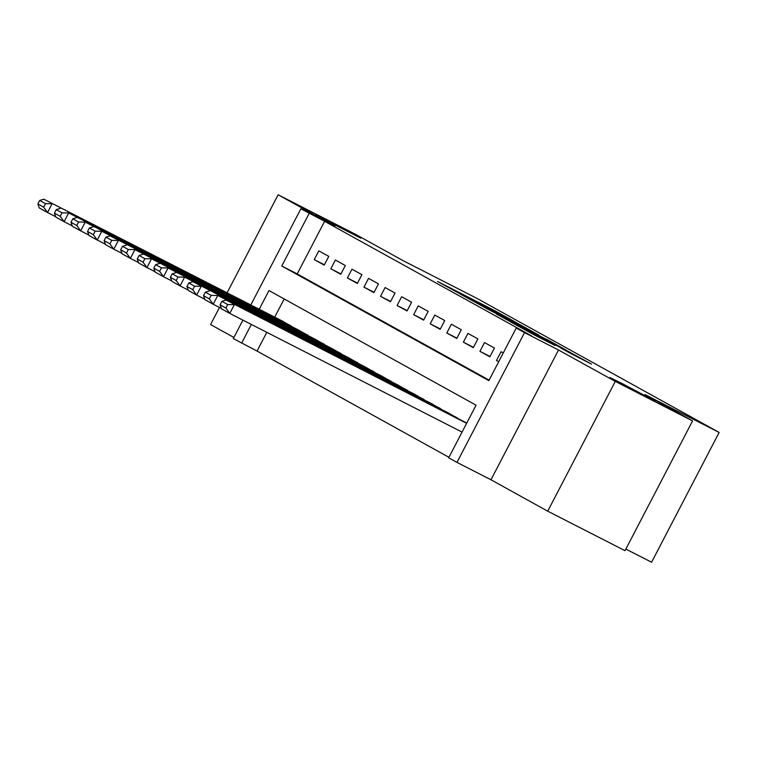 <?xml version="1.0" encoding="UTF-8"?>
<svg xmlns="http://www.w3.org/2000/svg" width="757" height="757" viewBox="0 0 757 757"><rect width="100%" height="100%" fill="white"/><g stroke="black" fill="none" stroke-linecap="round" stroke-linejoin="round"><path stroke-width="1.14" d="M514.902 321.801L493.942 310.247L437.499 281.443L458.449 292.959L514.902 321.801M621.781 383.364L609.943 377.544L620.787 383.534L654.833 400.917L621.781 383.364M327.715 220.58L315.868 214.761L326.721 220.751L360.767 238.133L327.715 220.58M569.661 352.942L591.463 364.117L567.201 350.803L510.757 321.999L535.019 335.313L554.938 345.419L519.321 326.532L569.264 352.033L561.041 348.154L569.661 352.942M692.579 420.901L625.017 550.67L547.718 511.183L615.28 381.405L692.579 420.901L644.945 394.539L719.15 432.446L477.27 298.551L403.065 260.635L355.43 234.273L278.131 194.776L334.878 226.192L300.86 208.809L324.611 221.299L531.698 335.928L516.236 328.036L524.525 332.616L456.963 462.395L448.683 457.805L476.068 405.194L268.981 290.556L259.244 309.253M615.28 381.405L558.534 349.999L524.525 332.616M539.069 335.228L516.634 322.804L460.18 294L484.442 307.314L539.069 335.228M546.582 339.25L566.179 350.113L509.735 321.309L496.45 314.07L516.378 323.92L485.105 307.796L546.497 339.401M278.131 194.776L227.091 292.827M219.483 307.446L210.578 324.554L233.894 337.461M328.765 256.358L318.829 250.851L314.259 259.623L324.204 265.12L328.765 256.358M345.334 265.527L335.389 260.02L330.828 268.792L340.764 274.289L345.334 265.527M361.903 274.696L351.958 269.189L347.397 277.961L357.332 283.468L361.903 274.696M378.472 283.866L368.527 278.368L363.966 287.13L373.901 292.637L378.472 283.866M395.031 293.035L385.095 287.537L380.534 296.299L390.47 301.806L395.031 293.035M411.6 302.204L401.664 296.706L397.094 305.478L407.039 310.976L411.6 302.204M428.169 311.382L418.233 305.875L413.663 314.647L423.608 320.145L428.169 311.382M444.738 320.552L434.792 315.044L430.231 323.816L440.177 329.323L444.738 320.552M461.306 329.721L451.361 324.223L446.8 332.985L456.736 338.493L461.306 329.721M477.875 338.89L467.93 333.392L463.369 342.155L473.305 347.662L477.875 338.89M494.435 348.059L484.499 342.561L479.938 351.333L489.874 356.831L494.435 348.059M324.611 221.299L297.217 273.911L489.117 380.137M503.273 352.951L501.068 351.731L496.497 360.502L498.702 361.723M266.805 332.332L257.049 351.068L448.948 457.294M284.168 298.968L274.706 317.155M282.295 321.025L292.117 326.75M298.864 330.194L308.686 335.919M315.432 339.373L325.255 345.097M331.992 348.542L341.823 354.267M348.561 357.711L358.392 363.436M365.129 366.88L374.952 372.605M381.698 376.049L391.52 381.774M398.267 385.228L408.089 390.953M414.836 394.397L424.658 400.122M431.395 403.566L441.227 409.291M447.964 412.735L457.796 418.46M464.533 421.904L466.747 423.097M625.85 549.071L651.597 562.224L719.15 432.446M558.534 349.999L490.981 479.768L547.718 511.183M490.981 479.768L456.963 462.395M257.049 351.068L233.307 338.587L242.912 320.126M309.149 213.398L281.755 266.01L488.852 380.648L516.236 328.036M250.822 304.948L300.86 208.809M251.343 324.431L241.597 343.167M297.217 273.911L281.755 266.01M314.259 259.623L324.375 264.789M330.828 268.792L340.943 273.958M347.397 277.961L357.512 283.127M363.966 287.13L374.081 292.297M380.534 296.299L390.64 301.475M397.094 305.478L407.209 310.644M413.663 314.647L423.778 319.814M430.231 323.816L440.347 328.983M446.8 332.985L456.916 338.152M463.369 342.155L473.485 347.331M479.938 351.333L490.044 356.5M496.497 360.502L498.74 361.647M518.829 324.072L466.35 297.236L518.829 324.072M543.412 338.029L520.22 325.851L543.214 338.417M291.417 326.04L43.821 199.186L283.137 321.46M45.477 203.661L52.11 203.765L47.54 212.537L39.26 207.957L37.85 203.955L43.651 207.163L45.477 203.661L39.676 200.454L37.85 203.955M55.677 216.691L47.54 212.537L43.651 207.163M43.821 199.186L39.676 200.454M307.985 335.209L68.669 212.944L299.706 330.629M62.046 212.831L68.669 212.944L64.108 221.706L55.829 217.127L54.419 213.124L60.219 216.341L62.046 212.831L56.245 209.623L54.419 213.124M72.237 225.86L64.108 221.706L60.219 216.341M60.39 208.355L56.245 209.623M324.554 344.388L85.238 222.113L316.275 339.798M78.605 222L85.238 222.113L80.677 230.876L72.388 226.296L70.988 222.303L76.779 225.51L78.605 222L72.814 218.792L70.988 222.303M88.806 235.039L80.677 230.876L76.779 225.51M76.959 217.524L72.814 218.792M341.123 353.557L101.807 231.282L332.843 348.968M95.174 231.169L101.807 231.282L97.246 240.054L88.957 235.465L87.557 231.472L93.348 234.679L95.174 231.169L89.373 227.961L87.557 231.472M105.374 244.208L97.246 240.054L93.348 234.679M93.527 226.693L89.373 227.961M357.692 362.726L110.087 235.872L349.403 358.137M111.743 240.338L118.376 240.452L113.815 249.223L105.526 244.634L104.116 240.641L109.916 243.849L111.743 240.338L105.942 237.13L104.116 240.641M121.943 253.377L113.815 249.223L109.916 243.849M110.087 235.872L105.942 237.13M374.261 371.895L134.945 249.621L365.972 367.315M128.311 249.517L134.945 249.621L130.374 258.392L122.095 253.803L120.685 249.81L126.485 253.018L128.311 249.517L122.511 246.299L120.685 249.81M138.512 262.547L130.374 258.392L126.485 253.018M126.656 245.041L122.511 246.299M390.82 381.064L151.514 258.799L382.54 376.484M144.88 258.686L151.514 258.799L146.943 267.562L138.663 262.982L137.254 258.979L143.054 262.196L144.88 258.686L139.08 255.478L137.254 258.979M155.081 271.716L146.943 267.562L143.054 262.196M143.224 254.21L139.08 255.478M407.389 390.243L168.073 267.969L399.109 385.654M161.449 267.855L168.073 267.969L163.512 276.731L155.232 272.151L153.822 268.148L159.623 271.366L161.449 267.855L155.649 264.647L153.822 268.148M171.64 280.885L163.512 276.731L159.623 271.366M159.793 263.379L155.649 264.647M423.958 399.412L184.642 277.138L415.678 394.823M178.009 277.024L184.642 277.138L180.081 285.909L171.792 281.32L170.391 277.327L176.192 280.535L178.009 277.024L172.218 273.816L170.391 277.327M188.209 290.063L180.081 285.909L176.192 280.535M176.362 272.548L172.218 273.816M440.527 408.581L192.931 281.727L432.247 403.992M194.577 286.193L201.211 286.307L196.65 295.079L188.361 290.489L186.96 286.496L192.751 289.704L194.577 286.193L188.786 282.986L186.96 286.496M204.778 299.233L196.65 295.079L192.751 289.704M192.931 281.727L188.786 282.986M457.096 417.75L217.779 295.476L448.806 413.171M211.146 295.372L217.779 295.476L213.219 304.248L204.929 299.658L203.519 295.665L209.32 298.873L211.146 295.372L205.346 292.155L203.519 295.665M221.347 308.402L213.219 304.248L209.32 298.873M209.5 290.896L205.346 292.155M466.634 423.333L226.059 300.065L465.375 422.34M227.715 304.541L234.348 304.655L229.778 313.417L221.498 308.837L220.088 304.834L225.889 308.042L227.715 304.541L221.915 301.333L220.088 304.834M462.063 432.096L229.778 313.417L225.889 308.042M226.059 300.065L221.915 301.333M522.245 326.627L522.5 326.153"/></g></svg>
